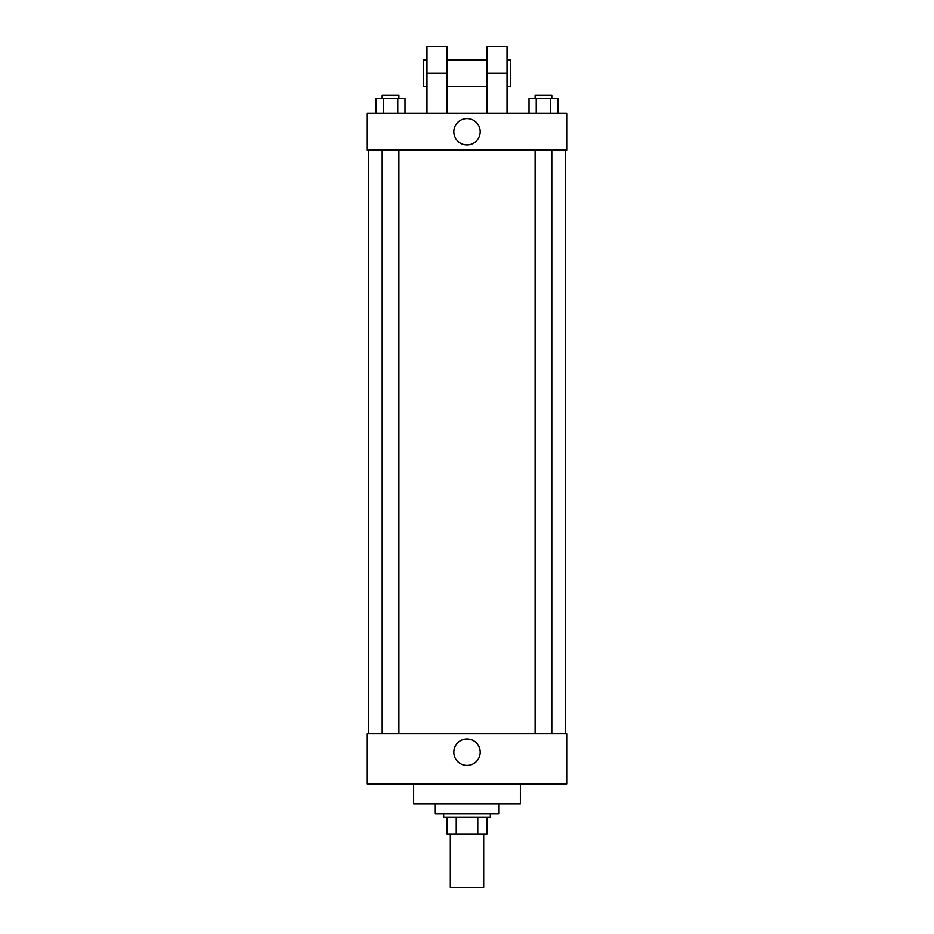 <?xml version="1.0" encoding="UTF-8"?>
<svg xmlns="http://www.w3.org/2000/svg" width="934" height="934" viewBox="0 0 934 934"><rect width="100%" height="100%" fill="white"/><g stroke="black" fill="none" stroke-linecap="round" stroke-linejoin="round"><path stroke-width="1.4" d="M450.316 833.934L450.316 887.3L483.684 887.3L483.684 833.934M477.764 817.25L477.764 833.934L446.989 833.934L446.989 817.25M477.764 833.934L487.011 833.934L487.011 817.25L487.011 833.934M490.35 813.911L490.35 817.25L443.65 817.25L443.65 813.911M456.236 817.25L456.236 833.934M435.314 803.905L435.314 813.911L498.686 813.911L498.686 803.905M413.634 783.895L413.634 803.905L520.366 803.905L520.366 783.895M567.066 783.895L366.934 783.895L366.934 733.855L567.066 733.855L567.066 783.895M453.807 752.209A13.193 13.193 0 0 1 473.596 740.779A13.193 13.193 0 0 1 473.596 763.627A13.193 13.193 0 0 1 453.807 752.209M567.066 150.105L366.934 150.105L366.934 113.411L567.066 113.411L567.066 150.105L366.934 150.105M557.902 113.411L557.902 98.409L529.006 98.409L529.006 113.411M550.675 98.409L550.675 113.411M536.233 98.409L536.233 113.411M535.112 98.409L535.112 95.07L551.796 95.07L551.796 98.409M404.994 113.411L404.994 98.409L376.098 98.409L376.098 113.411M397.767 98.409L397.767 113.411M383.325 98.409L383.325 113.411M382.204 98.409L382.204 95.07L398.888 95.07L398.888 98.409M453.807 131.764A13.193 13.193 0 0 1 473.596 120.334A13.193 13.193 0 0 1 473.596 143.182A13.193 13.193 0 0 1 453.807 131.764M487.011 113.411L487.011 73.389L507.034 73.389L507.034 46.7L487.011 46.7L487.011 73.389M487.011 60.045L446.989 60.045M426.966 113.411L426.966 73.389L446.989 73.389L446.989 113.411M446.989 73.389L446.989 46.7L426.966 46.7L426.966 73.389M507.034 113.411L507.034 73.389M507.034 86.734L510.361 86.734L510.361 60.045L507.034 60.045M426.966 60.045L423.639 60.045L423.639 86.734L426.966 86.734M368.591 150.105L368.591 733.855M565.409 150.105L565.409 733.855M551.796 733.855L551.796 150.105M535.112 733.855L535.112 150.105M382.204 150.105L382.204 733.855M398.888 150.105L398.888 733.855M487.011 86.734L446.989 86.734"/></g></svg>

